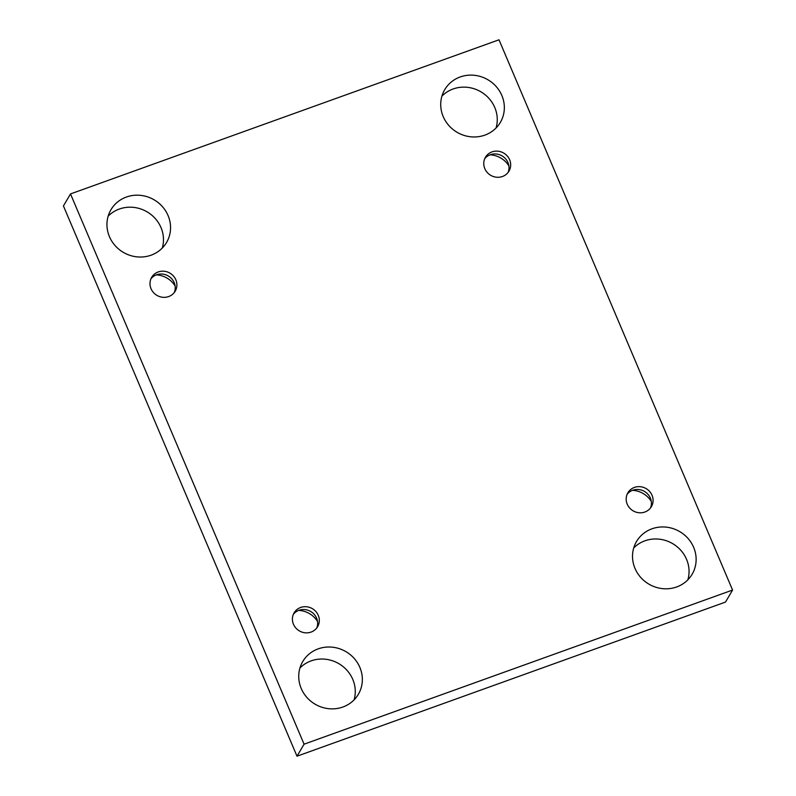 <?xml version="1.0" encoding="UTF-8"?>
<svg xmlns="http://www.w3.org/2000/svg" width="796" height="796" viewBox="0 0 796 796"><rect width="100%" height="100%" fill="white"/><g stroke="black" fill="none" stroke-linecap="round" stroke-linejoin="round"><path stroke-width="1.19" d="M304.072 744.18L70.506 193.925L499.002 39.8L732.569 590.055L304.072 744.18L296.998 756.2L63.431 205.945L70.506 193.925M676.67 586.96A32.268 30.457 -149.5 0 1 640.641 577.339A32.268 30.457 -149.5 0 1 636.521 541.509A32.268 30.457 -149.5 0 1 679.784 531.638A32.268 30.457 -149.5 0 1 692.132 574.254A32.268 30.457 -149.5 0 1 676.67 586.96M484.873 135.121A32.268 30.457 -149.5 0 1 448.845 125.499A32.268 30.457 -149.5 0 1 444.725 89.669A32.268 30.457 -149.5 0 1 487.988 79.799A32.268 30.457 -149.5 0 1 500.336 122.425A32.268 30.457 -149.5 0 1 484.873 135.121M342.887 707.017A32.268 30.457 -149.5 0 1 306.858 697.395A32.268 30.457 -149.5 0 1 302.739 661.566A32.268 30.457 -149.5 0 1 346.001 651.695A32.268 30.457 -149.5 0 1 358.349 694.311A32.268 30.457 -149.5 0 1 342.887 707.017M151.101 255.178A32.268 30.457 -149.5 0 1 115.072 245.566A32.268 30.457 -149.5 0 1 110.952 209.726A32.268 30.457 -149.5 0 1 154.205 199.866A32.268 30.457 -149.5 0 1 166.553 242.481A32.268 30.457 -149.5 0 1 151.101 255.178M168.662 296.56A13.651 12.885 -149.5 0 1 153.419 292.49A13.651 12.885 -149.5 0 1 151.678 277.336A13.651 12.885 -149.5 0 1 169.976 273.157A13.651 12.885 -149.5 0 1 175.2 291.187A13.651 12.885 -149.5 0 1 168.662 296.56M311.077 632.084A13.651 12.885 -149.5 0 1 295.843 628.014A13.651 12.885 -149.5 0 1 294.092 612.85A13.651 12.885 -149.5 0 1 312.4 608.681A13.651 12.885 -149.5 0 1 317.624 626.711A13.651 12.885 -149.5 0 1 311.077 632.084M644.86 512.027A13.651 12.885 -149.5 0 1 629.616 507.957A13.651 12.885 -149.5 0 1 627.875 492.794A13.651 12.885 -149.5 0 1 646.173 488.625A13.651 12.885 -149.5 0 1 651.407 506.654A13.651 12.885 -149.5 0 1 644.86 512.027M502.445 176.503A13.651 12.885 -149.5 0 1 487.202 172.434A13.651 12.885 -149.5 0 1 485.451 157.27A13.651 12.885 -149.5 0 1 503.759 153.101A13.651 12.885 -149.5 0 1 508.982 171.13A13.651 12.885 -149.5 0 1 502.445 176.503M296.998 756.2L725.494 602.075L732.569 590.055M633.725 547.947A32.268 30.457 -149.5 0 1 672.7 543.658A32.268 30.457 -149.5 0 1 687.853 579.826M441.929 96.117A32.268 30.457 -149.5 0 1 480.913 91.819A32.268 30.457 -149.5 0 1 496.057 127.997M299.943 668.003A32.268 30.457 -149.5 0 1 338.927 663.715A32.268 30.457 -149.5 0 1 354.071 699.883M108.147 216.174A32.268 30.457 -149.5 0 1 147.131 211.875A32.268 30.457 -149.5 0 1 162.275 248.054M175.11 285.973A22.338 21.084 30.5 0 0 156.285 274.889M317.524 621.497A22.338 21.084 30.5 0 0 298.699 610.403M651.307 501.44A22.338 21.084 30.5 0 0 632.482 490.346M508.883 165.916A22.338 21.084 30.5 0 0 490.057 154.832M508.057 172.483A13.651 12.885 30.5 0 0 504.982 158.165A13.651 12.885 30.5 0 0 490.326 154.722A13.651 12.885 30.5 0 0 484.714 158.742M650.471 508.007A13.651 12.885 30.5 0 0 647.397 493.689A13.651 12.885 30.5 0 0 632.75 490.246A13.651 12.885 30.5 0 0 627.139 494.266M316.699 628.064A13.651 12.885 30.5 0 0 313.624 613.746A13.651 12.885 30.5 0 0 298.968 610.303A13.651 12.885 30.5 0 0 293.356 614.323M174.274 292.55A13.651 12.885 30.5 0 0 171.2 278.222A13.651 12.885 30.5 0 0 156.553 274.789A13.651 12.885 30.5 0 0 150.941 278.799"/></g></svg>
